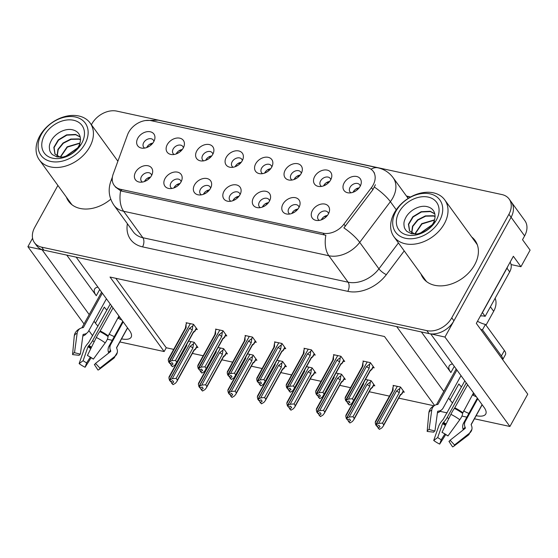 <?xml version="1.0" encoding="UTF-8"?>
<svg xmlns="http://www.w3.org/2000/svg" width="558" height="558" viewBox="0 0 558 558"><rect width="100%" height="100%" fill="white"/><g stroke="black" fill="none" stroke-linecap="round" stroke-linejoin="round"><path stroke-width="0.84" d="M153.917 141.369A6.012 4.352 -36 0 0 153.366 140.1A6.012 4.352 -36 0 0 148.581 138.851A6.012 4.352 -36 0 0 143.713 142.597A6.012 4.352 -36 0 0 143.643 147.166A6.012 4.352 -36 0 0 144.675 148.086M146.719 147.549A6.012 4.352 144 0 1 146.963 147.068A6.012 4.352 144 0 1 152.78 143.148M137.812 138.175A10.016 7.254 -36 0 0 142.192 148.177A10.016 7.254 -36 0 0 153.778 141.634A10.016 7.254 -36 0 0 154.775 139.033A10.016 7.254 -36 0 0 148.979 131.604A10.016 7.254 -36 0 0 137.812 138.175M210.617 188.13A6.012 4.352 -36 0 0 210.066 186.86A6.012 4.352 -36 0 0 205.281 185.612A6.012 4.352 -36 0 0 200.413 189.35A6.012 4.352 -36 0 0 200.336 193.919A6.012 4.352 -36 0 0 201.375 194.84M203.419 194.31A6.012 4.352 144 0 1 203.663 193.821A6.012 4.352 144 0 1 209.48 189.908M194.512 184.935A10.016 7.254 -36 0 0 198.885 194.93A10.016 7.254 -36 0 0 210.478 188.395A10.016 7.254 -36 0 0 211.475 185.793A10.016 7.254 -36 0 0 205.679 178.365A10.016 7.254 -36 0 0 194.512 184.935M181.141 181.741A6.012 4.352 -36 0 0 180.583 180.471A6.012 4.352 -36 0 0 175.798 179.223A6.012 4.352 -36 0 0 170.936 182.961A6.012 4.352 -36 0 0 170.86 187.537A6.012 4.352 -36 0 0 171.899 188.458M173.943 187.92A6.012 4.352 144 0 1 174.18 187.432A6.012 4.352 144 0 1 180.004 183.519M165.035 178.546A10.016 7.254 -36 0 0 169.409 188.548A10.016 7.254 -36 0 0 181.001 182.006A10.016 7.254 -36 0 0 181.999 179.404A10.016 7.254 -36 0 0 176.195 171.976A10.016 7.254 -36 0 0 165.035 178.546M299.053 207.29A6.012 4.352 -36 0 0 298.495 206.021A6.012 4.352 -36 0 0 293.71 204.772A6.012 4.352 -36 0 0 288.849 208.518A6.012 4.352 -36 0 0 288.772 213.086A6.012 4.352 -36 0 0 289.811 214.007M291.855 213.47A6.012 4.352 144 0 1 292.092 212.989A6.012 4.352 144 0 1 297.916 209.069M282.948 204.095A10.016 7.254 -36 0 0 287.321 214.098A10.016 7.254 -36 0 0 298.907 207.555A10.016 7.254 -36 0 0 299.911 204.953A10.016 7.254 -36 0 0 294.108 197.525A10.016 7.254 -36 0 0 282.948 204.095M271.83 166.919A6.012 4.352 -36 0 0 271.279 165.649A6.012 4.352 -36 0 0 266.494 164.401A6.012 4.352 -36 0 0 261.625 168.146A6.012 4.352 -36 0 0 261.556 172.715A6.012 4.352 -36 0 0 262.588 173.636M264.631 173.099A6.012 4.352 144 0 1 264.876 172.617A6.012 4.352 144 0 1 270.693 168.697M255.724 163.731A10.016 7.254 -36 0 0 260.098 173.726A10.016 7.254 -36 0 0 271.69 167.184A10.016 7.254 -36 0 0 272.688 164.582A10.016 7.254 -36 0 0 266.891 157.154A10.016 7.254 -36 0 0 255.724 163.731M330.789 179.697A6.012 4.352 -36 0 0 330.231 178.427A6.012 4.352 -36 0 0 325.447 177.179A6.012 4.352 -36 0 0 320.578 180.925A6.012 4.352 -36 0 0 320.508 185.493A6.012 4.352 -36 0 0 321.548 186.414M323.584 185.877A6.012 4.352 144 0 1 323.828 185.395A6.012 4.352 144 0 1 329.645 181.476M314.684 176.502A10.016 7.254 -36 0 0 319.057 186.505A10.016 7.254 -36 0 0 330.643 179.962A10.016 7.254 -36 0 0 331.64 177.36A10.016 7.254 -36 0 0 325.844 169.932A10.016 7.254 -36 0 0 314.684 176.502M151.664 175.352A6.012 4.352 -36 0 0 151.106 174.082A6.012 4.352 -36 0 0 146.322 172.834A6.012 4.352 -36 0 0 141.46 176.579A6.012 4.352 -36 0 0 141.383 181.148A6.012 4.352 -36 0 0 142.423 182.068M144.466 181.531A6.012 4.352 144 0 1 144.703 181.05A6.012 4.352 144 0 1 150.52 177.13M135.559 172.157A10.016 7.254 -36 0 0 139.932 182.159A10.016 7.254 -36 0 0 151.518 175.617A10.016 7.254 -36 0 0 152.515 173.015A10.016 7.254 -36 0 0 146.719 165.587A10.016 7.254 -36 0 0 135.559 172.157M242.353 160.537A6.012 4.352 -36 0 0 241.795 159.26A6.012 4.352 -36 0 0 237.011 158.012A6.012 4.352 -36 0 0 232.149 161.757A6.012 4.352 -36 0 0 232.072 166.326A6.012 4.352 -36 0 0 233.111 167.247M235.155 166.716A6.012 4.352 144 0 1 235.392 166.228A6.012 4.352 144 0 1 241.216 162.308M226.248 157.342A10.016 7.254 -36 0 0 230.621 167.337A10.016 7.254 -36 0 0 242.214 160.802A10.016 7.254 -36 0 0 243.211 158.193A10.016 7.254 -36 0 0 237.408 150.772A10.016 7.254 -36 0 0 226.248 157.342M183.401 147.758A6.012 4.352 -36 0 0 182.843 146.489A6.012 4.352 -36 0 0 178.058 145.24A6.012 4.352 -36 0 0 173.189 148.979A6.012 4.352 -36 0 0 173.119 153.555A6.012 4.352 -36 0 0 174.152 154.475M176.195 153.938A6.012 4.352 144 0 1 176.44 153.45A6.012 4.352 144 0 1 182.257 149.537M167.295 144.564A10.016 7.254 -36 0 0 171.669 154.566A10.016 7.254 -36 0 0 183.254 148.023A10.016 7.254 -36 0 0 184.252 145.422A10.016 7.254 -36 0 0 178.455 137.993A10.016 7.254 -36 0 0 167.295 144.564M212.877 154.148A6.012 4.352 -36 0 0 212.319 152.878A6.012 4.352 -36 0 0 207.534 151.63A6.012 4.352 -36 0 0 202.673 155.368A6.012 4.352 -36 0 0 202.596 159.937A6.012 4.352 -36 0 0 203.635 160.857M205.679 160.327A6.012 4.352 144 0 1 205.916 159.839A6.012 4.352 144 0 1 211.733 155.926M196.772 150.953A10.016 7.254 -36 0 0 201.145 160.948A10.016 7.254 -36 0 0 212.731 154.413A10.016 7.254 -36 0 0 213.728 151.811A10.016 7.254 -36 0 0 207.932 144.382A10.016 7.254 -36 0 0 196.772 150.953M269.577 200.901A6.012 4.352 -36 0 0 269.019 199.631A6.012 4.352 -36 0 0 264.234 198.383A6.012 4.352 -36 0 0 259.365 202.129A6.012 4.352 -36 0 0 259.296 206.697A6.012 4.352 -36 0 0 260.335 207.618M262.372 207.081A6.012 4.352 144 0 1 262.616 206.6A6.012 4.352 144 0 1 268.433 202.68M253.471 197.713A10.016 7.254 -36 0 0 257.845 207.709A10.016 7.254 -36 0 0 269.43 201.166A10.016 7.254 -36 0 0 270.428 198.564A10.016 7.254 -36 0 0 264.631 191.136A10.016 7.254 -36 0 0 253.471 197.713M240.093 194.519A6.012 4.352 -36 0 0 239.542 193.242A6.012 4.352 -36 0 0 234.758 191.994A6.012 4.352 -36 0 0 229.889 195.739A6.012 4.352 -36 0 0 229.819 200.308A6.012 4.352 -36 0 0 230.852 201.229M232.895 200.699A6.012 4.352 144 0 1 233.139 200.21A6.012 4.352 144 0 1 238.957 196.29M223.988 191.324A10.016 7.254 -36 0 0 228.368 201.319A10.016 7.254 -36 0 0 239.954 194.784A10.016 7.254 -36 0 0 240.951 192.175A10.016 7.254 -36 0 0 235.155 184.754A10.016 7.254 -36 0 0 223.988 191.324M360.266 186.086A6.012 4.352 -36 0 0 359.708 184.817A6.012 4.352 -36 0 0 354.923 183.568A6.012 4.352 -36 0 0 350.061 187.307A6.012 4.352 -36 0 0 349.985 191.882A6.012 4.352 -36 0 0 351.024 192.796M353.068 192.266A6.012 4.352 144 0 1 353.305 191.778A6.012 4.352 144 0 1 359.129 187.865M344.16 182.891A10.016 7.254 -36 0 0 348.534 192.894A10.016 7.254 -36 0 0 360.126 186.351A10.016 7.254 -36 0 0 361.124 183.749A10.016 7.254 -36 0 0 355.32 176.321A10.016 7.254 -36 0 0 344.16 182.891M301.306 173.308A6.012 4.352 -36 0 0 300.755 172.038A6.012 4.352 -36 0 0 295.97 170.79A6.012 4.352 -36 0 0 291.102 174.535A6.012 4.352 -36 0 0 291.032 179.104A6.012 4.352 -36 0 0 292.064 180.025M294.108 179.488A6.012 4.352 144 0 1 294.352 179.006A6.012 4.352 144 0 1 300.169 175.086M285.208 170.113A10.016 7.254 -36 0 0 289.581 180.115A10.016 7.254 -36 0 0 301.167 173.573A10.016 7.254 -36 0 0 302.164 170.971A10.016 7.254 -36 0 0 296.368 163.543A10.016 7.254 -36 0 0 285.208 170.113M328.529 213.679A6.012 4.352 -36 0 0 327.978 212.41A6.012 4.352 -36 0 0 323.187 211.161A6.012 4.352 -36 0 0 318.325 214.907A6.012 4.352 -36 0 0 318.248 219.475A6.012 4.352 -36 0 0 319.288 220.396M321.331 219.859A6.012 4.352 144 0 1 321.575 219.378A6.012 4.352 144 0 1 327.393 215.458M312.424 210.485A10.016 7.254 -36 0 0 316.798 220.487A10.016 7.254 -36 0 0 328.39 213.944A10.016 7.254 -36 0 0 329.387 211.343A10.016 7.254 -36 0 0 323.591 203.914A10.016 7.254 -36 0 0 312.424 210.485M128.724 132.204A18.03 13.057 -36 0 0 127.538 134.792L113.162 174.159A18.03 13.057 -36 0 0 114.125 185.277A18.03 13.057 -36 0 0 120.633 189.315L323.103 233.188A18.03 13.057 -36 0 0 343.923 224.163L371.44 187.641A18.03 13.057 -36 0 0 373.281 171.439A18.03 13.057 -36 0 0 366.773 167.4L151.169 120.681A18.03 13.057 -36 0 0 128.724 132.204M94.03 321.241L95.425 323.159A21.371 8.007 -151.1 0 0 98.027 326.151M108.984 334.075A21.371 8.007 -151.1 0 0 114.299 336.6M121.56 338.866A21.371 8.007 -151.1 0 0 131.165 337.178A21.371 8.007 -151.1 0 0 129.484 330.538L76.16 257.14L396.696 326.604L443.784 391.423M95.425 323.159L104.283 307.116A21.371 8.007 -151.1 0 0 106.885 310.108M117.843 318.032A21.371 8.007 -151.1 0 0 121.811 319.985M430.804 333.879L444.956 337.06L511.086 217.264A20.032 14.508 -36 0 0 511.33 202.031A20.032 14.508 -36 0 1 511.086 217.264L453.933 320.801A20.032 14.508 -36 0 1 428.99 333.6L43.866 250.144A20.032 14.508 -36 0 1 36.633 245.66L34.463 242.674A20.032 14.508 -36 0 0 41.697 247.159L426.828 330.622A20.032 14.508 -36 0 0 451.764 317.816L508.917 214.286A20.032 14.508 -36 0 0 509.161 199.053A20.032 14.508 -36 0 0 501.935 194.568L116.803 111.112A20.032 14.508 -36 0 0 91.861 123.911L91.4 124.748M32.573 238.217L27.9 246.685L42.108 249.761L89.196 314.586M444.956 337.06L509.914 426.479L527.749 394.171L476.323 323.382L513.367 256.275L520.942 266.71L511.072 264.569M509.161 199.053L524.862 220.661A20.032 14.508 -36 0 1 524.618 235.894L522.518 239.689L530.1 250.124L520.942 266.71M92.677 335.846L88.862 330.601M84.028 323.947L27.9 246.685M476.148 415.703A21.371 8.007 -151.1 0 0 485.746 414.015A21.371 8.007 -151.1 0 0 484.065 407.375L430.748 333.984M448.618 398.077L450.013 399.995A21.371 8.007 -151.1 0 0 452.615 402.995M463.572 410.911A21.371 8.007 -151.1 0 0 468.887 413.436M434.501 405.366L384.483 336.509L110.024 277.04L164.157 351.554L119.858 341.949M112.256 340.303L107.338 339.236M509.914 426.479L474.44 418.793M466.844 417.14L461.919 416.08M447.16 412.878L440.102 411.351M495.141 298.244A20.032 14.508 144 0 1 493.67 311.287L486.004 325.175M473.121 395.238L474.042 393.578M115.785 278.282L166.256 347.76L173.684 349.371M192.377 353.416L203.161 355.753M221.854 359.805L232.644 362.142M251.33 366.194L262.12 368.531M280.814 372.584L291.597 374.92M310.29 378.973L321.073 381.309M339.766 385.355L350.557 387.691M369.243 391.744L389.456 396.124M398.726 398.133L433.796 405.736M166.256 347.76L164.157 351.554M118.54 318.402L119.454 316.735M326.946 216.002L326.646 215.583M299.73 175.631L299.423 175.212M358.682 188.402L358.382 187.99M238.517 196.834L238.21 196.416M267.993 203.224L267.687 202.805M211.294 156.463L210.987 156.045M181.817 150.074L181.51 149.663M240.77 162.852L240.47 162.434M150.081 177.674L149.774 177.256M329.206 182.02L328.899 181.601M270.246 169.241L269.946 168.823M297.47 209.613L297.163 209.194M179.557 184.056L179.257 183.645M209.034 190.445L208.734 190.027M152.334 143.692L152.034 143.273M196.653 347.236L197.951 347.515L194.163 342.298L188.625 341.098M226.136 353.619L227.434 353.905L223.639 348.687L218.101 347.488M285.089 366.397L286.387 366.676L282.599 361.458L277.061 360.259M314.566 372.786L315.863 373.065L312.075 367.848L306.537 366.648M344.049 379.175L345.346 379.454L341.552 374.237L336.014 373.037M373.525 385.557L374.823 385.843L371.035 380.626L365.49 379.426M255.613 360.008L256.91 360.287L253.123 355.076L247.578 353.877M403.002 391.946L404.299 392.232L400.511 387.015L393.062 385.397L393.536 386.052M196.018 329.262L197.316 329.548L193.528 324.331L186.079 322.719L186.553 323.368M225.502 335.651L226.799 335.937L223.005 330.72L215.555 329.101L216.03 329.757M284.454 348.429L285.752 348.708L281.964 343.491L274.515 341.88L274.989 342.528M313.931 354.818L315.228 355.097L311.441 349.88L303.991 348.269L304.466 348.917M343.414 361.207L344.711 361.486L340.917 356.269L333.468 354.658L333.942 355.306M254.978 342.04L256.275 342.319L252.488 337.109L245.039 335.491L245.513 336.146M372.89 367.589L374.188 367.875L370.4 362.658L362.951 361.04L363.418 361.696M66.779 255.111L96.283 295.719L99.694 289.539M97.922 287.098A21.371 8.007 -151.1 0 0 94.602 289.086A21.371 8.007 -151.1 0 0 96.283 295.719M421.367 331.947L450.871 372.556A21.371 8.007 28.9 0 1 449.19 365.922A21.371 8.007 28.9 0 1 452.51 363.942M476.399 396.822A21.371 8.007 28.9 0 1 472.431 394.869M461.473 386.945A21.371 8.007 28.9 0 1 458.871 383.953L450.013 399.995M66.36 197.079A32.05 23.213 -36 0 0 68.592 201.285A32.05 23.213 -36 0 0 110.749 199.199M68.522 200.057A32.05 23.213 -36 0 0 69.757 202.714M420.948 273.915A32.05 23.213 -36 0 0 423.173 278.121A32.05 23.213 -36 0 0 448.695 284.782A32.05 23.213 -36 0 0 474.649 264.82A32.05 23.213 -36 0 0 475.039 240.442A32.05 23.213 -36 0 0 471.726 237.024M423.11 276.901A32.05 23.213 -36 0 0 424.338 279.551M375.401 184.74L372.911 189.671L343.902 227.887A23.373 6.271 37 0 1 359.715 242.367A26.714 19.342 144 0 1 328.864 255.745A23.373 13.531 102.2 0 1 325.844 235.253L121.979 191.171L120.619 190.78L115.353 186.965M118.003 160.899A32.05 23.213 -36 0 0 117.145 160.188M57.899 185.437L34.715 227.441A20.032 14.508 -36 0 0 34.463 242.674M476.044 241.998A32.05 23.213 -36 0 0 473.895 240.003M324.177 216.637L326.486 216.504M324.749 218.025L321.61 219.754M347.467 401.823L347.767 403.427L349.971 402.464L348.889 400.972L347.118 402.032L346.037 400.539L348.513 399.061L352.363 398.74L353.605 400.449L370.352 370.114L371.851 369.466L370.24 370.826M368.378 362.219L367.199 361.975L346.037 400.539M370.463 362.749L369.724 364.088L366.404 366.655L348.513 399.061M369.724 364.088L369.11 368.406L352.363 398.74M347.767 403.427L349.287 405.01L351.763 403.532L353.605 400.449M363.69 361.207L362.916 362.609L363 365.922L345.109 398.321L345.597 400.442L367.122 362.114M365.818 361.668L366.99 361.926M362.916 362.609L362.386 365.664M369.11 368.406A4.541 1.702 -151.1 0 0 366.404 366.655M349.287 405.01L348.199 403.518M370.352 370.114A4.541 1.702 28.9 0 1 370.296 370.721L353.172 401.739M345.597 400.442L346.874 401.816M345.548 397.261L345.109 398.321M363 365.922A4.541 1.702 -151.1 0 0 362.351 366.327L345.221 397.352M347.118 402.032L345.925 400.511M345.709 400.47L346.797 401.955M358.215 188.911L355.906 189.043M393.809 385.557L393.027 386.966L393.111 390.272L375.22 422.678L375.715 424.798L397.233 386.471M375.827 424.826L376.796 426.291L375.715 424.798M377.117 426.361L376.036 424.868L378.631 423.41L382.474 423.097L383.716 424.805L400.463 394.471A4.541 1.702 28.9 0 1 400.414 395.071L383.283 426.096L381.874 427.881L379.398 429.367L378.317 427.874L380.082 426.821L379.001 425.329L377.117 426.361M377.229 426.382L376.148 424.896M398.489 386.575L397.31 386.331L376.036 424.868M395.936 386.024L397.101 386.282M393.027 386.966L392.497 390.021M393.111 390.272A4.541 1.702 -151.1 0 0 392.462 390.684L375.332 421.709M375.667 421.618L375.22 422.678M377.501 426.221L377.878 427.784L379.398 429.367M377.878 427.784L378.317 427.874M400.463 394.471L401.969 393.822L400.351 395.183M383.716 424.805L383.283 426.096M378.631 423.41L396.515 391.012A4.541 1.702 28.9 0 1 399.221 392.762L382.474 423.097M396.515 391.012L399.842 388.445L399.221 392.762M399.842 388.445L400.574 387.106M353.347 192.161L356.478 190.438M294.701 210.247L297.009 210.115M295.273 211.635L292.127 213.365M317.983 395.434L318.29 397.038L320.494 396.075L319.406 394.583L317.642 395.643L316.56 394.15L319.036 392.672L322.887 392.351L324.128 394.06L340.875 363.732L342.375 363.077L340.757 364.444M338.894 355.83L337.723 355.586L316.56 394.15M340.987 356.36L340.247 357.699L336.927 360.273L319.036 392.672M340.247 357.699L339.627 362.016L322.887 392.351M318.29 397.038L319.804 398.621L322.287 397.143L324.128 394.06M334.214 354.818L333.44 356.227L333.517 359.533L315.633 391.932L316.121 394.06L337.646 355.725M336.341 355.279L337.506 355.544M333.44 356.227L332.91 359.275M339.627 362.016A4.541 1.702 -151.1 0 0 336.927 360.273M319.804 398.621L318.723 397.129M340.875 363.732A4.541 1.702 28.9 0 1 340.819 364.332L323.696 395.35M316.121 394.06L317.39 395.434M316.072 390.872L315.633 391.932M333.517 359.533A4.541 1.702 -151.1 0 0 332.868 359.938L315.744 390.963M317.642 395.643L316.449 394.129M316.233 394.081L317.314 395.573M265.217 203.858L267.526 203.733M265.796 205.246L262.651 206.983M288.507 389.045L288.807 390.649L291.011 389.686L289.93 388.194L288.165 389.254L287.077 387.761L289.56 386.282L293.403 385.962L294.652 387.677L311.392 357.343L312.899 356.688L311.28 358.055M309.418 349.441L308.246 349.196L287.077 387.761M311.51 349.978L310.771 351.31L307.444 353.884L289.56 386.282M310.771 351.31L310.15 355.627L293.403 385.962M288.807 390.649L290.327 392.232L292.81 390.753L294.652 387.677M304.738 348.429L303.957 349.838L304.04 353.144L286.156 385.543L286.645 387.67L308.169 349.343M306.865 348.889L308.03 349.155M303.957 349.838L303.426 352.886M310.15 355.627A4.541 1.702 -151.1 0 0 307.444 353.884M290.327 392.232L289.246 390.746M311.392 357.343A4.541 1.702 28.9 0 1 311.343 357.943L294.219 388.968M286.645 387.67L287.914 389.045M286.596 384.49L286.156 385.543M304.04 353.144A4.541 1.702 -151.1 0 0 303.392 353.556L286.268 384.574M288.165 389.254L286.965 387.74M286.756 387.691L287.837 389.184M235.741 197.469L238.05 197.344M236.32 198.864L233.174 200.594M259.031 382.662L259.331 384.26L261.535 383.297L260.453 381.811L258.682 382.865L257.601 381.372L260.084 379.893L263.927 379.573L265.169 381.288L281.916 350.954L283.164 350.543M279.942 343.058L278.763 342.814L257.601 381.372M282.034 343.589L281.295 344.928L277.968 347.495L260.084 379.893M281.295 344.928L280.674 349.245L263.927 379.573M259.331 384.26L260.851 385.843L263.327 384.364L265.169 381.288M275.261 342.04L274.48 343.449L274.564 346.755L256.68 379.154L257.168 381.281L278.686 342.954M277.389 342.5L278.554 342.765M274.48 343.449L273.95 346.497M280.674 349.245A4.541 1.702 -151.1 0 0 277.968 347.495M260.851 385.843L259.77 384.357M281.916 350.954A4.541 1.702 28.9 0 1 281.867 351.554L264.736 382.579M257.168 381.281L258.438 382.655M257.119 378.101L256.68 379.154M274.564 346.755A4.541 1.702 -151.1 0 0 273.915 347.167L256.792 378.191M258.682 382.865L257.489 381.351M257.28 381.302L258.361 382.795M328.739 182.522L326.43 182.654M363.53 382.976L363.628 383.89L345.744 416.289L346.344 418.437L367.757 380.082M346.344 418.437L347.432 419.93L346.232 418.409M347.641 419.972L346.56 418.479L349.148 417.028L352.998 416.707L354.239 418.416L370.986 388.089A4.541 1.702 28.9 0 1 370.93 388.689L353.807 419.707L352.398 421.499L349.922 422.978L348.834 421.485L350.605 420.432L349.524 418.939L347.641 419.972M347.753 420L346.671 418.507M369.012 380.186L367.834 379.942L346.56 418.479M366.453 379.635L367.624 379.893M363.628 383.89A4.541 1.702 -151.1 0 0 362.979 384.295L345.855 415.319M346.183 415.229L345.744 416.289M348.025 419.839L348.401 421.395L349.922 422.978M348.401 421.395L348.834 421.485M370.986 388.089L372.486 387.433L370.875 388.793M354.239 418.416L353.807 419.707M349.148 417.028L367.038 384.622A4.541 1.702 28.9 0 1 369.738 386.373L352.998 416.707M367.038 384.622L370.359 382.056L369.738 386.373M370.359 382.056L371.098 380.716M323.863 185.772L326.995 184.049M299.262 176.14L296.954 176.265M334.054 376.594L334.151 377.501L316.267 409.9L316.867 412.048L338.281 373.693M316.867 412.048L317.948 413.541L316.756 412.027M318.165 413.583L317.084 412.097L319.671 410.639L323.521 410.318L324.763 412.034L341.51 381.7A4.541 1.702 28.9 0 1 341.454 382.3L324.331 413.318L322.922 415.11L320.438 416.589L319.357 415.096L321.129 414.043L320.041 412.55L318.165 413.583M318.276 413.611L317.195 412.118M339.529 373.797L338.357 373.553L317.084 412.097M336.976 373.246L338.141 373.511M334.151 377.501A4.541 1.702 -151.1 0 0 333.503 377.912L316.379 408.93M316.707 408.84L316.267 409.9M318.541 413.45L318.925 415.006L320.438 416.589M318.925 415.006L319.357 415.096M341.51 381.7L343.01 381.044L341.391 382.411M324.763 412.034L324.331 413.318M319.671 410.639L337.555 378.24A4.541 1.702 28.9 0 1 340.261 379.984L323.521 410.318M337.555 378.24L340.882 375.667L340.261 379.984M340.882 375.667L341.622 374.327M294.387 179.383L297.519 177.66M269.786 169.751L267.477 169.876M304.577 370.205L304.675 371.112L286.791 403.511L287.391 405.659L308.804 367.31M287.391 405.659L288.472 407.152L287.279 405.638M288.688 407.194L287.6 405.708L290.195 404.25L294.038 403.929L295.287 405.645L312.027 375.311A4.541 1.702 28.9 0 1 311.978 375.911L294.854 406.935L293.445 408.721L290.962 410.2L289.881 408.714L291.646 407.654L290.565 406.168L288.688 407.194M288.8 407.221L287.712 405.729M310.053 367.408L308.881 367.164L287.6 405.708M307.5 366.857L308.665 367.122M304.675 371.112A4.541 1.702 -151.1 0 0 304.026 371.523L286.903 402.541M287.231 402.457L286.791 403.511M289.065 407.061L289.442 408.616L290.962 410.2M289.442 408.616L289.881 408.714M312.027 375.311L313.533 374.655L311.915 376.022M295.287 405.645L294.854 406.935M290.195 404.25L308.079 371.851A4.541 1.702 28.9 0 1 310.785 373.595L294.038 403.929M308.079 371.851L311.406 369.277L310.785 373.595M311.406 369.277L312.145 367.945M264.911 173.001L268.042 171.278M240.31 163.361L237.994 163.494M275.094 363.816L275.199 364.723L257.315 397.122L257.915 399.27L279.321 360.921M257.915 399.27L258.996 400.763L257.803 399.249M259.205 400.811L258.124 399.319L260.719 397.861L264.562 397.54L265.803 399.256L282.55 368.922A4.541 1.702 28.9 0 1 282.501 369.522L265.371 400.546L263.962 402.332L261.486 403.811L260.405 402.325L262.169 401.265L261.088 399.779L259.205 400.811M259.317 400.832L258.235 399.34M280.576 361.026L279.398 360.782L258.124 399.319M278.024 360.468L279.188 360.733M275.199 364.723A4.541 1.702 -151.1 0 0 274.55 365.134L257.426 396.159M257.754 396.068L257.315 397.122M259.589 400.672L259.965 402.227L261.486 403.811M259.965 402.227L260.405 402.325M282.55 368.922L284.057 368.273L282.439 369.633M265.803 399.256L265.371 400.546M260.719 397.861L278.602 365.462A4.541 1.702 28.9 0 1 281.309 367.213L264.562 397.54M278.602 365.462L281.93 362.895L281.309 367.213M281.93 362.895L282.669 361.556M235.434 166.612L238.566 164.889M110.233 304.047L88.569 342.668A7.345 2.281 -53.5 0 0 84.007 349.608L79.131 363.628L83.121 360.698L87.997 346.678L88.994 345.458A7.345 2.281 -53.5 0 0 92.579 340.659L111.684 306.042M102.337 293.173L83.463 327.372A0.67 0.586 -107.6 0 1 83.065 327.644L82.284 327.755A7.345 6.417 72.4 0 0 81.356 327.964A7.345 6.417 72.4 0 0 77.144 333.335L74.514 352.691L80.366 354.17L82.996 334.821A0.67 0.586 -107.6 0 1 83.463 334.312L84.251 334.2A7.345 6.417 72.4 0 0 85.172 333.991A7.345 6.417 72.4 0 0 88.562 331.145L106.425 298.795M87.404 355.488A15.359 5.754 28.9 0 1 93.374 359.115L91.617 358.006A9.165 3.432 28.9 0 0 88.059 355.837L87.404 355.488L96.318 337.492A7.345 0.816 -63.7 0 1 99.854 331.564L113.037 307.904M118.945 316.03L107.987 336.509A7.345 2.281 126.5 0 1 105.197 342.891L93.374 359.115M123.192 321.882L110.672 344.579A7.345 6.759 11.1 0 0 110.003 346.399A7.345 6.759 11.1 0 0 110.393 350.089L110.721 350.884A0.67 0.614 -168.9 0 1 110.547 351.561L95.53 363.391L99.931 368.14L114.948 356.311A7.345 6.759 11.1 0 0 117.313 352.503A7.345 6.759 11.1 0 0 116.922 348.813L116.594 348.018A0.67 0.614 -168.9 0 1 116.615 347.522L127.496 327.811M108.664 353.047A0.67 0.586 72.4 0 0 108.636 352.935L108.392 352.056A7.345 6.417 -107.6 0 1 108.977 346.239L122.76 321.282M86.539 333.342A7.345 6.759 -168.9 0 1 82.828 336.014M95.53 363.391A9.165 3.432 28.9 0 1 95.013 364.207A9.165 3.432 28.9 0 1 94.372 364.527L95.418 363.718M90.326 357.12L86.678 362.86A9.165 3.432 28.9 0 1 83.121 360.698M74.514 352.691A15.359 5.754 28.9 0 0 72.568 354.602L79.208 355.313A9.165 3.432 28.9 0 1 80.366 354.17M99.931 368.14A15.359 5.754 28.9 0 1 99.066 369.515A15.359 5.754 28.9 0 1 97.992 370.052L94.372 364.527M86.678 362.86L85.095 367.255A15.359 5.754 28.9 0 1 79.131 363.628M85.095 367.255L91.177 357.685M72.568 354.602L74.249 336.181A7.345 6.759 -168.9 0 1 74.34 335.546C74.43 334.57 75.372 330.287 81.356 327.964M464.821 380.884L443.157 419.504A7.345 2.281 -53.5 0 0 438.595 426.445L433.712 440.471L437.702 437.535L442.585 423.515L443.582 422.294A7.345 2.281 -53.5 0 0 447.167 417.496L466.272 382.879M456.925 370.01L438.051 404.208A0.67 0.586 -107.6 0 1 437.653 404.487L436.865 404.599A7.345 6.417 72.4 0 0 435.944 404.808A7.345 6.417 72.4 0 0 431.732 410.179L429.102 429.527L434.954 431.013L437.577 411.658A0.67 0.586 -107.6 0 1 438.044 411.148L438.832 411.044A7.345 6.417 72.4 0 0 439.76 410.834A7.345 6.417 72.4 0 0 443.15 407.982L461.006 375.632M441.992 432.324A15.359 5.754 28.9 0 1 447.962 435.951L446.205 434.842A9.165 3.432 28.9 0 0 442.64 432.68L441.992 432.324L450.906 414.329A7.345 0.816 -63.7 0 1 454.435 408.4L467.625 384.741M473.533 392.874L462.568 413.345A7.345 2.281 126.5 0 1 459.778 419.728L447.962 435.951M477.781 398.726L465.253 421.416A7.345 6.759 11.1 0 0 464.591 423.236A7.345 6.759 11.1 0 0 464.981 426.933L465.309 427.721A0.67 0.614 -168.9 0 1 465.128 428.405L450.118 440.227L454.519 444.977L469.536 433.154A7.345 6.759 11.1 0 0 471.901 429.339A7.345 6.759 11.1 0 0 471.51 425.649L471.182 424.861A0.67 0.614 -168.9 0 1 471.203 424.359L482.084 404.648M463.252 429.883A0.67 0.586 72.4 0 0 463.224 429.772L462.98 428.9A7.345 6.417 -107.6 0 1 463.565 423.076L477.341 398.119M441.127 410.186A7.345 6.759 -168.9 0 1 437.416 412.857M450.118 440.227A9.165 3.432 28.9 0 1 449.602 441.043A9.165 3.432 28.9 0 1 448.953 441.371L450.006 440.555M444.914 433.957L441.266 439.704A9.165 3.432 28.9 0 1 437.702 437.535M429.102 429.527A15.359 5.754 28.9 0 0 427.156 431.439L433.789 432.15A9.165 3.432 28.9 0 1 434.954 431.013M454.519 444.977A15.359 5.754 28.9 0 1 453.654 446.351A15.359 5.754 28.9 0 1 452.58 446.888L448.953 441.371M441.266 439.704L439.683 444.098A15.359 5.754 28.9 0 1 433.712 440.471M439.683 444.098L445.765 434.529M427.156 431.439L428.837 413.025A7.345 6.759 -168.9 0 1 428.928 412.39C429.011 411.406 429.953 407.131 435.944 404.808M502.639 359.61A13.357 5.001 -151.1 0 0 501.412 355.92L482.461 329.841A13.357 5.001 28.9 0 1 480.668 329.366M477.488 321.269A13.357 5.001 -151.1 0 0 485.453 324.421L482.461 329.841M502.681 359.666L505.45 354.644A13.357 5.001 -151.1 0 0 504.404 350.501L485.453 324.421M507.843 266.278A13.357 9.674 144 0 1 506.971 268.182L482.433 312.626A13.357 9.674 -36 0 0 482.279 312.585M506.971 268.182L509.677 271.906A13.357 9.674 -36 0 0 510.117 262.162M482.433 312.626L485.139 316.358A13.357 9.674 -36 0 0 480.41 315.981M509.677 271.906L485.139 316.358M77.639 147.905L65.398 156.533M65.914 156.38L77.332 148.344M79.996 143.001L67.141 146.824L60.18 157.133L61.303 157.258M60.438 157.175L67.358 147.117L79.913 143.273M80.512 139.493L78.824 138.907L70.796 139.054L63.033 143.015L57.934 149.384L57.035 156.003M80.512 139.695L79.048 139.207L71.075 139.34L63.361 143.225L58.227 149.516L57.209 156.107M80.213 136.919L75.574 134.436L66.555 134.869L58.248 139.912L53.84 147.375L54.949 154.099L60.194 157.133M55.061 154.252L54.091 147.514L58.562 140.121L66.834 135.148L75.797 134.743L80.247 137.066M75.037 151.141L80.171 144.808C77.604 149.174 74.081 152.529 69.604 154.873L63.054 157.056L56.958 156.917L52.347 154.58C51.092 153.304 50.227 151.943 49.739 150.5C49.132 146.642 48.867 144.982 51.748 139.751C56.184 132.665 66.025 127.698 73.293 130.007C76.265 130.851 78.371 132.581 79.606 135.189C80.659 137.666 80.715 140.504 79.773 143.699A15.359 11.125 144 0 1 76.983 148.798M84.942 143.957A27.377 19.83 144 0 1 50.855 161.45A27.377 19.83 144 0 1 41.306 134.499A27.377 19.83 144 0 1 75.393 117.006A27.377 19.83 144 0 1 84.942 143.957M50.687 166.94A31.387 22.732 144 0 1 39.353 159.909A31.387 22.732 144 0 1 39.737 136.04A31.387 22.732 144 0 1 78.811 115.987A31.387 22.732 144 0 1 90.138 123.018A31.387 22.732 144 0 1 89.754 146.88A31.387 22.732 144 0 1 50.687 166.94M72.017 204.8A31.387 22.732 144 0 1 71.291 203.872L39.353 159.909M52.654 158.2A23.373 16.928 144 0 1 44.5 135.189A23.373 16.928 144 0 1 73.6 120.256A23.373 16.928 144 0 1 81.747 143.26A23.373 16.928 144 0 1 52.654 158.2M432.227 224.748L419.986 233.377M420.495 233.223L431.913 225.181M434.584 219.845L421.722 223.66L414.768 233.969L415.884 234.095M415.026 234.011L421.946 223.96L434.501 220.117M435.1 216.33L433.413 215.744L425.377 215.89L417.614 219.852L412.515 226.22L411.623 232.839M435.1 216.532L433.636 216.044L425.663 216.176L417.942 220.068L412.815 226.36L411.797 232.944M434.801 213.756L430.162 211.273L421.144 211.712L412.836 216.755L408.421 224.211L409.537 230.942L414.775 233.969M409.642 231.089L408.679 224.351L413.143 216.957L421.423 211.991L430.385 211.58L434.835 213.902M429.625 227.985L434.759 221.645C432.192 226.011 428.67 229.366 424.192 231.709L417.642 233.9L411.539 233.76L406.928 231.417C405.68 230.147 404.808 228.787 404.32 227.336C403.713 223.486 403.448 221.826 406.329 216.588C410.772 209.501 420.613 204.535 427.881 206.851C430.853 207.695 432.952 209.417 434.194 212.026C435.247 214.509 435.303 217.341 434.361 220.543A15.359 11.125 144 0 1 431.571 225.634M439.53 220.794A27.377 19.83 144 0 1 405.443 238.287A27.377 19.83 144 0 1 395.894 211.336A27.377 19.83 144 0 1 429.981 193.842A27.377 19.83 144 0 1 439.53 220.794M405.268 243.776A31.387 22.732 144 0 1 393.941 236.745A31.387 22.732 144 0 1 394.325 212.884A31.387 22.732 144 0 1 433.399 192.824A31.387 22.732 144 0 1 444.726 199.855A31.387 22.732 144 0 1 444.342 223.723A31.387 22.732 144 0 1 405.268 243.776M444.726 199.855L476.665 243.818A31.387 22.732 144 0 1 477.32 244.795M426.605 281.637A31.387 22.732 144 0 1 425.88 280.709L393.941 236.745M407.235 235.037A23.373 16.928 144 0 1 399.089 212.033A23.373 16.928 144 0 1 428.181 197.093A23.373 16.928 144 0 1 436.335 220.103A23.373 16.928 144 0 1 407.235 235.037M206.265 191.087L208.573 190.955M206.837 192.475L203.698 194.205M229.554 376.273L229.854 377.871L232.058 376.908L230.977 375.422L229.205 376.476L228.124 374.99L230.607 373.504L234.451 373.183L235.692 374.899L252.439 344.565L253.939 343.916L252.328 345.276M250.465 336.669L249.286 336.425L228.124 374.99M252.551 337.199L251.811 338.539L248.491 341.105L230.607 373.504M251.811 338.539L251.198 342.856L234.451 373.183M229.854 377.871L231.375 379.461L233.851 377.975L235.692 374.899M245.778 335.651L245.004 337.06L245.088 340.366L227.197 372.765L227.685 374.892L249.21 336.565M247.912 336.111L249.077 336.376M245.004 337.06L244.474 340.115M251.198 342.856A4.541 1.702 -151.1 0 0 248.491 341.105M231.375 379.461L230.287 377.968M252.439 344.565A4.541 1.702 28.9 0 1 252.383 345.165L235.26 376.19M227.685 374.892L228.961 376.266M227.636 371.712L227.197 372.765M245.088 340.366A4.541 1.702 -151.1 0 0 244.439 340.778L227.308 371.802M229.205 376.476L228.013 374.962M227.797 374.92L228.885 376.406M176.788 184.698L179.097 184.565M177.36 186.086L174.222 187.816M200.071 369.884L200.378 371.489L202.582 370.526L201.501 369.033L199.729 370.087L198.648 368.601L201.124 367.115L204.974 366.801L206.216 368.51L222.963 338.176L224.462 337.527L222.851 338.887M220.989 330.28L219.81 330.036L198.648 368.601M223.074 330.81L222.335 332.149L219.015 334.716L201.124 367.115M222.335 332.149L221.714 336.467L204.974 366.801M200.378 371.489L201.891 373.072L204.374 371.586L206.216 368.51M216.302 329.262L215.528 330.671L215.604 333.977L197.72 366.383L198.209 368.503L219.733 330.176M218.429 329.729L219.594 329.987M215.528 330.671L214.997 333.726M221.714 336.467A4.541 1.702 -151.1 0 0 219.015 334.716M201.891 373.072L200.81 371.579M222.963 338.176A4.541 1.702 28.9 0 1 222.907 338.776L205.783 369.801M198.209 368.503L199.485 369.877M198.16 365.323L197.72 366.383M215.604 333.977A4.541 1.702 -151.1 0 0 214.956 334.388L197.832 365.413M199.729 370.087L198.536 368.573M198.32 368.531L199.401 370.017M147.305 178.309L149.614 178.176M147.884 179.697L144.738 181.427M170.595 363.495L170.894 365.099L173.106 364.137L172.017 362.644L170.253 363.704L169.172 362.212L171.648 360.733L175.491 360.412L176.74 362.121L193.48 331.794L194.986 331.138L193.368 332.498M191.506 323.891L190.334 323.647L169.172 362.212M193.598 324.421L192.859 325.76L189.532 328.327L171.648 360.733M192.859 325.76L192.238 330.078L175.491 360.412M170.894 365.099L172.415 366.683L174.898 365.204L176.74 362.121M186.825 322.88L186.051 324.289L186.128 327.595L168.244 359.994L168.732 362.114L190.257 323.786M188.953 323.34L190.118 323.598M186.051 324.289L185.521 327.337M192.238 330.078A4.541 1.702 -151.1 0 0 189.532 328.327M172.415 366.683L171.334 365.19M193.48 331.794A4.541 1.702 28.9 0 1 193.431 332.394L176.307 363.411M168.732 362.114L170.002 363.488M168.683 358.934L168.244 359.994M186.128 327.595A4.541 1.702 -151.1 0 0 185.479 327.999L168.356 359.024M170.253 363.704L169.06 362.184M168.844 362.142L169.925 363.635M210.826 156.972L208.518 157.105M245.618 357.427L245.722 358.334L227.831 390.74L228.431 392.888L249.844 354.532M228.431 392.888L229.408 394.353L228.32 392.86M229.729 394.422L228.647 392.93L231.242 391.472L235.085 391.158L236.327 392.867L253.074 362.533A4.541 1.702 28.9 0 1 253.018 363.132L235.894 394.157L234.486 395.943L232.009 397.429L230.921 395.936L232.693 394.883L231.612 393.39L229.729 394.422M229.84 394.443L228.759 392.958M251.1 354.637L249.921 354.393L228.647 392.93M248.547 354.079L249.712 354.344M245.722 358.334A4.541 1.702 -151.1 0 0 245.074 358.745L227.943 389.77M228.271 389.679L227.831 390.74M230.112 394.283L230.489 395.838L232.009 397.429M230.489 395.838L230.921 395.936M253.074 362.533L254.574 361.884L252.962 363.244M236.327 392.867L235.894 394.157M231.242 391.472L249.126 359.073A4.541 1.702 28.9 0 1 251.832 360.824L235.085 391.158M249.126 359.073L252.446 356.506L251.832 360.824M252.446 356.506L253.186 355.167M205.951 160.223L209.083 158.5M181.35 150.583L179.041 150.716M216.141 351.038L216.239 351.945L198.355 384.35L198.955 386.499L220.368 348.143M198.955 386.499L199.924 387.963L198.843 386.471M200.252 388.033L199.171 386.541L201.759 385.09L205.609 384.769L206.851 386.478L223.598 356.144A4.541 1.702 28.9 0 1 223.542 356.75L206.418 387.768L205.009 389.554L202.526 391.039L201.445 389.547L203.217 388.494L202.136 387.001L200.252 388.033M200.364 388.054L199.283 386.568M221.624 348.248L220.445 348.004L199.171 386.541M219.064 347.697L220.229 347.955M216.239 351.945A4.541 1.702 -151.1 0 0 215.59 352.356L198.467 383.381M198.794 383.29L198.355 384.35M200.629 387.901L201.013 389.456L202.526 391.039M201.013 389.456L201.445 389.547M223.598 356.144L225.097 355.495L223.486 356.855M206.851 386.478L206.418 387.768M201.759 385.09L219.65 352.684A4.541 1.702 28.9 0 1 222.349 354.435L205.609 384.769M219.65 352.684L222.97 350.117L222.349 354.435M222.97 350.117L223.709 348.778M176.474 153.834L179.606 152.111M151.874 144.194L149.565 144.327M186.665 344.656L186.763 345.562L168.879 377.961L169.479 380.11L190.892 341.754M169.479 380.11L170.56 381.602L169.367 380.082M170.776 381.644L169.695 380.158L172.282 378.701L176.126 378.38L177.374 380.089L194.114 349.761A4.541 1.702 28.9 0 1 194.065 350.361L176.942 381.379L175.533 383.172L173.05 384.65L171.969 383.158L173.74 382.104L172.652 380.612L170.776 381.644M170.887 381.672L169.806 380.179M192.14 341.859L190.969 341.615L169.695 380.158M189.587 341.308L190.752 341.573M186.763 345.562A4.541 1.702 -151.1 0 0 186.114 345.967L168.99 376.992M169.318 376.901L168.879 377.961M171.153 381.512L171.529 383.067L173.05 384.65M171.529 383.067L171.969 383.158M194.114 349.761L195.621 349.106L194.003 350.466M177.374 380.089L176.942 381.379M172.282 378.701L190.166 346.295A4.541 1.702 28.9 0 1 192.873 348.046L176.126 378.38M190.166 346.295L193.493 343.728L192.873 348.046M193.493 343.728L194.233 342.389M146.998 147.445L150.13 145.722M524.618 235.894L508.917 214.286M493.67 311.287L490.412 306.809M343.923 224.163L345.402 226.192M323.103 233.188L324.449 235.051M371.44 187.641L372.911 189.671M120.633 189.315L121.979 191.171M450.871 372.556L454.282 366.376M406.433 196.025L408.379 196.444A6.675 3.864 -77.8 0 1 407.591 197.616M408.379 196.444A33.389 24.182 144 0 1 410.535 197.016M371.021 169.22A23.373 13.531 -77.8 0 1 377.933 167.819C384.176 169.22 389.226 172.506 393.104 177.667A26.714 19.342 144 0 1 392.776 197.978A26.714 19.342 144 0 1 390.37 201.675L359.715 242.367L378.931 268.823L398.433 242.932M112.402 177.019L110.777 181.476C107.882 189.859 108.956 197.797 113.999 205.288A26.714 19.342 144 0 0 123.639 211.273L142.855 237.722L348.08 282.195L328.864 255.745L123.639 211.273A23.373 13.531 -77.8 0 1 120.619 190.78M110.777 181.476A23.373 10.972 20.1 0 1 112.228 179.32M374.453 187.118A23.373 6.271 37 0 1 390.37 201.675L396.257 209.773M145.45 120.542L158.074 120.172A23.373 13.531 102.2 0 0 152.362 120.94M404.229 250.905L386.359 274.627A33.389 24.182 144 0 1 347.794 291.346L142.569 246.873A33.389 24.182 144 0 1 127.398 223.73M41.697 247.159L43.866 250.144M426.828 330.622L428.99 333.6M451.764 317.816L453.933 320.801M347.794 291.346A6.675 3.864 -77.8 0 0 348.08 282.195A26.714 19.342 -36 0 0 378.931 268.823A6.675 1.793 -143 0 0 386.359 274.627M113.999 205.288L133.216 231.744A26.714 19.342 -36 0 0 142.855 237.722A6.675 3.864 -77.8 0 1 142.569 246.873M371.426 369.64L373.169 366.473M401.537 393.997L403.288 390.83M341.949 363.251L343.693 360.091M312.473 356.862L314.217 353.702M282.99 350.473L284.74 347.313M372.06 387.608L373.804 384.441M342.584 381.219L344.328 378.059M313.108 374.83L314.851 371.67M283.624 368.44L285.375 365.281M82.633 327.706A20.032 7.505 28.9 0 1 83.463 327.372M100.28 331.013A20.032 7.505 28.9 0 1 108.064 335.742M94.197 341.775A13.357 5.001 28.9 0 1 92.579 340.659M110.282 345.416A13.357 5.001 28.9 0 1 108.977 346.239M110.393 350.089A15.798 5.915 28.9 0 1 108.392 352.056M91.526 347.174A15.798 5.915 28.9 0 1 88.994 345.458M82.982 334.884A15.798 5.915 28.9 0 1 84.251 334.2M110.721 350.884A16.475 6.173 28.9 0 1 110.428 351.652M91.163 347.906A16.475 6.173 28.9 0 1 88.408 346.044M90.821 348.59A16.649 6.236 28.9 0 1 87.997 346.678M114.948 356.311A22.843 8.558 28.9 0 1 113.665 358.355L117.313 352.503M96.318 337.492A22.843 8.558 28.9 0 1 105.197 342.891M74.249 336.181A22.843 8.558 28.9 0 1 77.144 333.335M99.854 331.564A20.932 7.84 28.9 0 1 107.987 336.509M100.07 331.333A20.255 7.589 28.9 0 1 107.945 336.118M437.221 404.55A20.032 7.505 28.9 0 1 438.051 404.208M454.868 407.849A20.032 7.505 28.9 0 1 462.652 412.585M448.785 418.619A13.357 5.001 28.9 0 1 447.167 417.496M464.87 422.253A13.357 5.001 28.9 0 1 463.565 423.076M464.981 426.933A15.798 5.915 28.9 0 1 462.98 428.9M446.107 424.01A15.798 5.915 28.9 0 1 443.582 422.294M437.57 411.72A15.798 5.915 28.9 0 1 438.832 411.044M465.309 427.721A16.475 6.173 28.9 0 1 465.016 428.488M445.744 424.743A16.475 6.173 28.9 0 1 442.996 422.887M445.41 425.426A16.649 6.236 28.9 0 1 442.585 423.515M469.536 433.154A22.843 8.558 28.9 0 1 468.246 435.198L471.901 429.339M450.906 414.329A22.843 8.558 28.9 0 1 459.778 419.728M428.837 413.025A22.843 8.558 28.9 0 1 431.732 410.179M454.435 408.4A20.932 7.84 28.9 0 1 462.568 413.345M454.658 408.17A20.255 7.589 28.9 0 1 462.526 412.955M504.404 350.501L501.412 355.92M253.513 344.091L255.257 340.924M224.037 337.702L225.781 334.535M194.561 331.312L196.304 328.146M254.148 362.058L255.892 358.892M224.672 355.669L226.415 352.503M195.195 349.28L196.939 346.12M373.281 171.439L374.467 173.071M377.933 167.819L158.074 120.172M393.104 177.667L408.177 198.418M371.858 369.466L373.365 366.739M362.288 366.439L362.407 365.504M392.4 390.795L392.518 389.854M401.969 393.822L403.476 391.095M342.375 363.077L343.881 360.349M332.812 360.05L332.931 359.115M312.899 356.688L314.405 353.96M303.329 353.66L303.447 352.726M283.422 350.305L284.929 347.571M281.804 351.666L283.171 350.543M273.852 347.278L273.971 346.337M362.923 384.406L362.979 383.981M372.493 387.433L373.993 384.706M333.447 378.017L333.496 377.599M343.01 381.044L344.516 378.317M303.964 371.635L304.019 371.21M313.533 374.662L315.04 371.928M274.487 365.246L274.543 364.82M284.057 368.273L285.563 365.539M101.584 292.141L81.886 327.825M127.594 327.937L116.559 347.92M99.066 369.515L113.665 358.355M456.172 368.978L436.475 404.662M482.175 404.773L471.147 424.757M453.654 446.351L468.246 435.198M117.884 161.213L90.138 123.018M253.946 343.916L255.452 341.189M244.376 340.889L244.495 339.948M224.462 337.527L225.969 334.8M214.9 334.5L215.018 333.558M194.986 331.138L196.493 328.411M185.416 328.111L185.542 327.176M245.011 358.857L245.067 358.431M254.581 361.884L256.087 359.157M215.534 352.468L215.583 352.042M225.097 355.495L226.604 352.768M186.051 346.079L186.107 345.653M195.621 349.106L197.127 346.379"/></g></svg>
